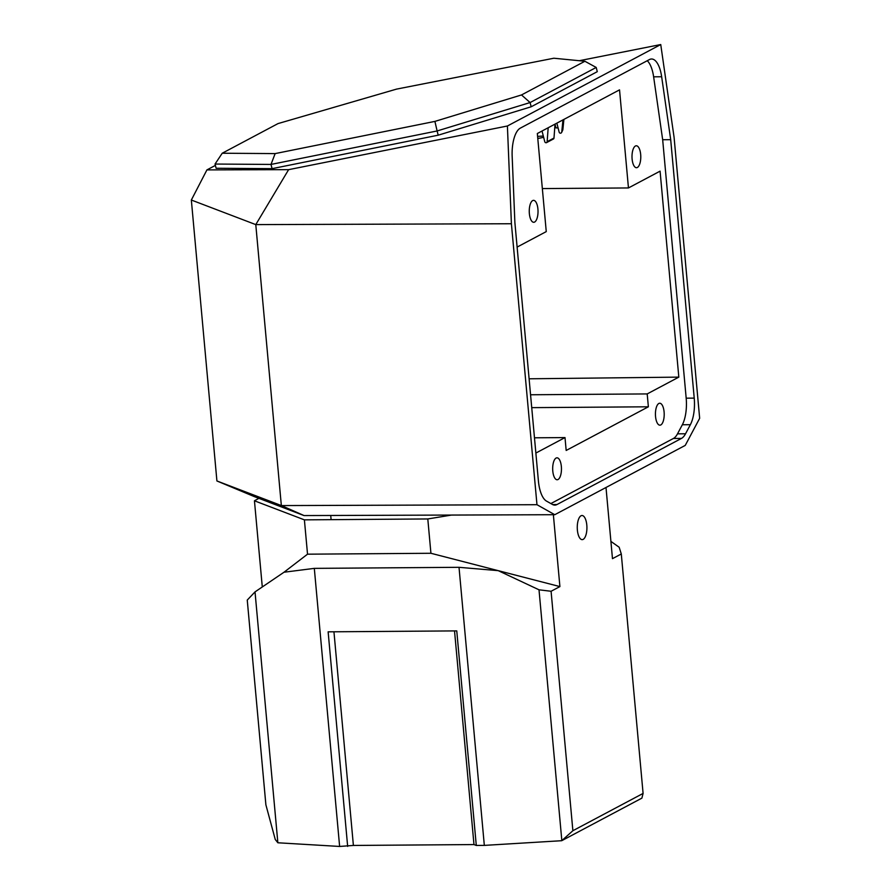 <?xml version="1.0" encoding="UTF-8"?>
<svg xmlns="http://www.w3.org/2000/svg" width="891" height="891" viewBox="0 0 891 891"><rect width="100%" height="100%" fill="white"/><g stroke="black" fill="none" stroke-linecap="round" stroke-linejoin="round"><path stroke-width="1.34" d="M258.891 498.336L254.447 500.798L304.399 519.854L427.803 518.952L451.537 515.065M339.627 846.45L353.393 845.448L473.979 844.568L476.284 845.448L484.325 845.392L459.021 567.311L314.311 568.369L339.627 846.45L277.858 842.775L275.252 839.467L265.886 804.807L247.252 600.066L255.026 591.891L284.017 572.222L307.529 554.18L304.399 519.854M484.325 845.392L561.731 840.703L572.88 830.713L643.09 793.424L621.294 553.979L612.473 558.657L606.003 487.5M643.09 793.424L641.899 798.124L561.731 840.703M262.288 586.957L254.447 500.798M427.803 518.952L430.921 553.278L307.529 554.18M430.921 553.278L559.904 586.59L551.084 591.268L572.88 830.713M459.021 567.311L498.214 570.652L539.01 589.809L551.084 591.268M284.017 572.222L314.311 568.369M553.367 514.72L559.904 586.59M586.801 525.066A12.062 4.834 89.6 0 0 582.001 515.51A12.062 4.834 89.6 0 0 577.379 530.067A12.062 4.834 89.6 0 0 582.179 539.634A12.062 4.834 89.6 0 0 586.801 525.066M621.294 553.979L619.156 547.241L610.903 541.383M561.831 840.592L539.01 589.809M476.284 845.448L456.76 630.895L328.133 631.83L347.657 846.394M277.858 842.775L255.026 591.891M473.979 844.568L454.533 630.906M353.393 845.448L333.947 631.797M507.402 125.999L288.617 169.658L206.924 169.903L191.342 200.029L255.784 224.61L511.401 223.741L507.402 125.999L660.743 44.55L674.086 137.337L699.658 418.302L685.246 445.4L554.759 514.708L304.031 515.566L254.069 496.499L216.914 480.962L281.422 505.576L304.031 515.566M511.401 223.741L536.972 504.707L554.759 514.708M649.405 59.574L520.299 128.148A26.318 10.536 89.6 0 0 512.158 156.17L514.875 222.449L538.398 480.895A26.318 10.536 89.6 0 0 546.506 501.11L552.465 504.462A26.318 10.536 89.6 0 0 554.826 505.108A26.318 10.536 89.6 0 0 556.975 504.54L681.459 438.417A26.318 10.536 89.6 0 0 685.535 433.783L690.369 424.695A26.318 10.536 89.6 0 0 694.223 398.121L670.7 139.675L661.657 76.76A26.318 10.536 89.6 0 0 651.555 58.995A26.318 10.536 89.6 0 0 649.405 59.574M660.743 44.55L579.239 60.722M206.924 169.903L215.399 165.403M543.321 136.056A142.56 16.394 -14.4 0 0 537.596 136.412M542.341 188.58L628.456 187.945L619.535 89.857L537.329 133.516L546.261 231.604L517.114 247.085M543.644 137.337L537.785 138.506M628.456 187.945L660.075 171.15L678.819 377.127L647.2 393.922L530.557 394.769M529.098 378.798L678.819 377.127M550.872 503.571L673.418 438.472A26.318 10.536 89.6 0 0 677.505 433.839L682.339 424.751A26.318 10.536 89.6 0 0 686.181 398.177L662.67 139.731L653.626 76.815A26.318 10.536 89.6 0 0 647.245 60.722M535.859 453.062L565.005 437.581L566.175 450.456L648.37 406.797L531.727 407.644M647.2 393.922L648.37 406.797M660.799 424.94A10.97 4.388 89.6 0 0 664.174 413.045A10.97 4.388 89.6 0 0 659.741 403.244A10.97 4.388 89.6 0 0 658.839 403.478A10.97 4.388 89.6 0 0 655.464 415.373A10.97 4.388 89.6 0 0 659.897 425.174A10.97 4.388 89.6 0 0 660.799 424.94M558.044 479.514A10.97 4.388 -90.4 0 1 557.153 479.748A10.97 4.388 -90.4 0 1 552.71 469.947A10.97 4.388 -90.4 0 1 556.095 458.052A10.97 4.388 -90.4 0 1 556.998 457.818A10.97 4.388 -90.4 0 1 561.43 467.63A10.97 4.388 -90.4 0 1 558.044 479.514M637.366 167.475A10.97 4.388 89.6 0 0 640.752 155.58A10.97 4.388 89.6 0 0 636.308 145.779A10.97 4.388 89.6 0 0 635.417 146.013A10.97 4.388 89.6 0 0 632.031 157.896A10.97 4.388 89.6 0 0 636.464 167.708A10.97 4.388 89.6 0 0 637.366 167.475M534.622 222.048A10.97 4.388 -90.4 0 1 533.72 222.282A10.97 4.388 -90.4 0 1 529.287 212.481A10.97 4.388 -90.4 0 1 532.662 200.586A10.97 4.388 -90.4 0 1 533.564 200.352A10.97 4.388 -90.4 0 1 537.997 210.153A10.97 4.388 -90.4 0 1 534.622 222.048M670.7 139.675L662.67 139.731M536.972 504.707L281.422 505.576M191.342 200.029L216.914 480.962M288.617 169.658L255.784 224.61L281.344 505.553M565.005 437.581L534.477 437.804M584.897 61.267L553.846 58.227L396.506 89.122L278.014 123.593L222.227 153.23L275.141 153.597L434.908 121.399L521.502 94.947L584.897 61.267L596.202 67.449L597.282 71.67L531.181 106.775L530.1 102.554L521.502 94.947M215.043 164.044L270.998 164.434L272.089 168.655L216.123 168.265L215.043 164.044L222.227 153.23M434.908 121.399L437.113 130.966L270.998 164.434L275.141 153.597M596.202 67.449L530.1 102.554L437.113 130.966L438.194 135.187L531.181 106.775M272.089 168.655L438.194 135.187M556.853 123.147L559.169 132.191A1.314 1.303 -154.7 0 0 561.631 132.447L562.744 130.086A1.314 1.303 -154.7 0 0 562.867 129.663L563.892 119.405M561.631 132.447A1.314 1.303 -154.7 0 0 561.753 132.024L562.967 119.895M548.177 127.758L547.141 141.68A1.314 1.181 62 0 1 544.769 141.702L542.029 131.022M555.026 124.116L553.99 138.049A1.314 1.181 62 0 1 553.4 138.996L546.551 142.627M555.015 124.217L555.728 126.99A1.314 1.27 99.5 0 0 557.944 127.435M681.459 438.417L673.418 438.472M685.535 433.783L677.505 433.839M556.975 504.54L552.665 504.573M661.657 76.76L653.626 76.815M694.223 398.121L686.181 398.177M690.369 424.695L682.339 424.751M331.107 519.653L330.728 515.466M562.867 129.663L561.753 132.024M547.141 141.68L553.99 138.049M554.815 126.845L555.728 126.99M554.759 127.602L556.73 127.936"/></g></svg>
